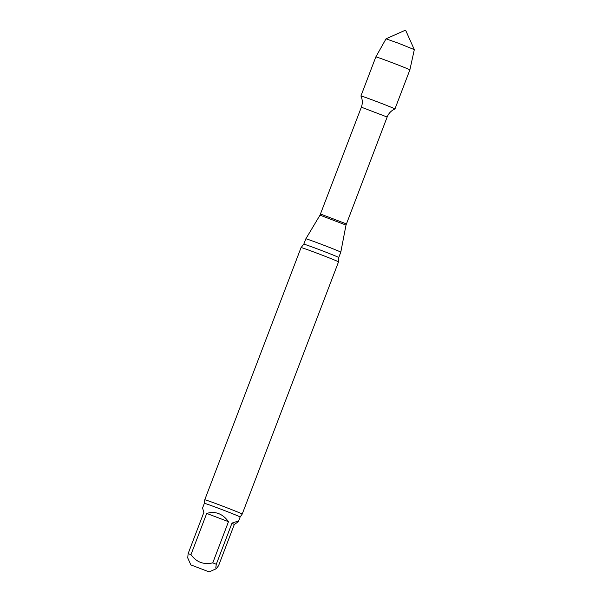 <?xml version="1.0" encoding="UTF-8"?>
<svg xmlns="http://www.w3.org/2000/svg" width="602" height="602" viewBox="0 0 602 602"><rect width="100%" height="100%" fill="white"/><g stroke="black" fill="none" stroke-linecap="round" stroke-linejoin="round"><path stroke-width="0.9" d="M228.489 521.678L206.704 513.423L190.977 554.608C196.395 562.17 203.657 564.924 212.762 562.862L228.489 521.678C222.597 513.656 215.335 510.902 206.704 513.423M234.291 524.53L232.003 523.093L216.276 564.277L215.787 567.874L216.246 568.732L218.564 565.714L234.291 524.53L238.354 521.686C238.505 521.076 236.383 521.543 232.003 523.093M190.857 564.909L209.165 571.9L190.857 564.909L187.734 557.934L188.133 553.614L203.86 512.43L202.565 508.02L204.364 503.325A19.151 0.436 20.9 0 1 222.409 509.759A19.151 0.436 20.9 0 1 240.145 516.99L242.207 514.093A20.047 0.451 20.9 0 0 242.207 514.085L338.52 261.885A20.047 0.451 20.9 0 1 338.52 261.885A20.047 0.451 20.9 0 0 317.833 253.502A20.047 0.451 20.9 0 0 301.075 247.58A20.047 0.451 20.9 0 1 301.075 247.58L303.799 244.179A18.707 0.421 20.9 0 1 321.423 250.455A18.707 0.421 20.9 0 1 338.753 257.528L340.792 252.17A18.707 0.421 20.9 0 0 323.47 245.097A18.707 0.421 20.9 0 0 305.846 238.821A18.707 0.421 20.9 0 1 305.846 238.821L320.008 215.155L346.007 225.08L387.154 117.029C388.471 113.703 390.698 111.197 393.843 109.504L394.935 108.985A18.21 0.414 20.9 0 0 376.152 101.362A18.21 0.414 20.9 0 1 394.942 108.977L409.864 69.892A18.21 0.414 20.9 0 0 391.074 62.277A18.21 0.414 20.9 0 0 375.844 56.897L386.025 38.837L398.69 43.314L414.319 49.635L409.864 69.892M320.008 215.155L361.358 107.179C362.735 103.386 362.592 99.661 360.922 95.996A18.21 0.414 20.9 0 1 376.152 101.362A18.21 0.414 20.9 0 0 360.922 95.989L375.844 56.897M204.364 503.325L204.755 499.795A20.047 0.451 20.9 0 1 204.755 499.788A20.047 0.451 20.9 0 1 221.528 505.71A20.047 0.451 20.9 0 1 242.207 514.085M188.133 553.614A19.151 0.436 20.9 0 1 190.977 554.608M212.762 562.862A19.151 0.436 20.9 0 1 216.276 564.277M361.358 107.179L387.154 117.029M320.55 214.034L346.353 223.891M346.007 225.08L340.792 252.17M303.799 244.179L305.839 238.821M338.753 257.528L338.52 261.878M204.755 499.788L301.068 247.58M238.354 521.686L240.145 516.99M209.165 571.9L216.246 568.732M414.319 49.635L405.567 30.1L386.025 38.837"/></g></svg>
